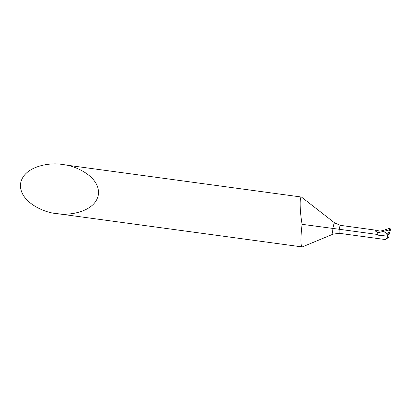 <?xml version="1.0" encoding="UTF-8"?>
<svg xmlns="http://www.w3.org/2000/svg" width="411" height="411" viewBox="0 0 411 411"><rect width="100%" height="100%" fill="white"/><g stroke="black" fill="none" stroke-linecap="round" stroke-linejoin="round"><path stroke-width="0.62" d="M388.857 237.162L389.058 234.465L387.892 234.111L387.167 237.769L388.857 237.162L385.456 239.567L339.378 233.309A6.165 0.771 -82.3 0 1 339.198 229.266L377.108 234.419C380.103 236.767 384.182 234.845 387.645 234.804M389.695 229.852L389.083 228.47L382.4 230.699L387.892 234.111L389.058 234.465L390.45 229.841L390.224 228.737L387.892 234.111L383.422 231.398L379.338 232.415L377.432 232.266L377.108 234.419M389.546 230.16L389.53 229.883L383.422 231.398L382.4 230.699L379.533 231.074L376.707 230.304C374.359 230.119 374.601 230.771 377.432 232.266M379.338 232.415L378.891 231.013M334.688 222.932L301.427 197.033C299.573 196.504 299.67 210.447 302.095 224.329L339.198 229.266A6.165 0.771 97.7 0 1 340.462 225.362L334.688 222.932A7.819 0.981 97.7 0 0 334.616 222.901A7.819 0.981 97.7 0 0 332.915 228.424A7.819 0.981 -82.3 0 0 333.167 234.111L302.368 246.883A24.67 3.093 -82.3 0 1 302.147 246.924A24.67 3.093 -82.3 0 1 302.131 246.919A24.67 3.093 -82.3 0 1 302.095 224.329M56.184 213.499C44.665 212.898 18.649 201.806 20.565 183.635C23.545 165.618 51.545 162.042 62.796 164.611C74.314 165.212 100.33 176.304 98.414 194.475C95.439 212.492 67.44 216.068 56.184 213.499L302.131 246.919M301.427 197.033L62.796 164.611M340.462 225.362L376.707 230.304M387.167 237.769L385.456 239.567M378.361 232.446L377.822 230.756M390.224 228.737L389.083 228.47M382.4 230.699L389.083 228.47L389.947 228.526L390.45 229.841L389.058 234.465M390.45 229.841L389.792 229.723M339.378 233.309L333.167 234.111"/></g></svg>
